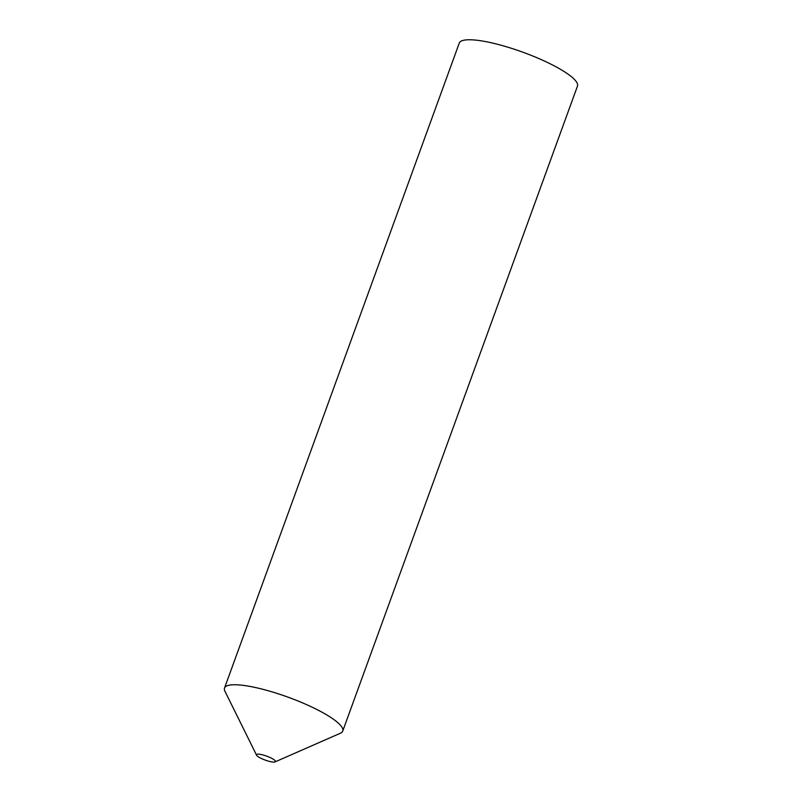 <?xml version="1.0" encoding="UTF-8"?>
<svg xmlns="http://www.w3.org/2000/svg" width="802" height="802" viewBox="0 0 802 802"><rect width="100%" height="100%" fill="white"/><g stroke="black" fill="none" stroke-linecap="round" stroke-linejoin="round"><path stroke-width="1.2" d="M275.226 760.857A10.065 2.105 -160 0 0 264.309 755.344A10.065 2.105 -160 0 0 256.56 755.173A10.065 2.105 -160 0 0 256.67 755.364A10.065 2.105 -160 0 0 265.562 760.216A10.065 2.105 -160 0 0 275.036 761.9A10.065 2.105 -160 0 0 275.226 760.857M275.036 761.9L340.389 733.228A62.897 13.163 -160 0 0 341.612 726.742A62.897 13.163 -160 0 0 273.352 692.256A62.897 13.163 -160 0 0 224.921 691.204L256.56 755.173M225.633 692.397A62.897 13.163 20 0 1 224.52 688.056A62.897 13.163 20 0 1 279.687 694.271A62.897 13.163 20 0 1 341.612 726.742A62.897 13.163 20 0 1 342.725 731.083L577.48 86.085A62.897 13.163 20 0 0 576.367 81.754A62.897 13.163 20 0 0 514.453 49.283A62.897 13.163 20 0 0 459.275 43.067L224.52 688.056"/></g></svg>
